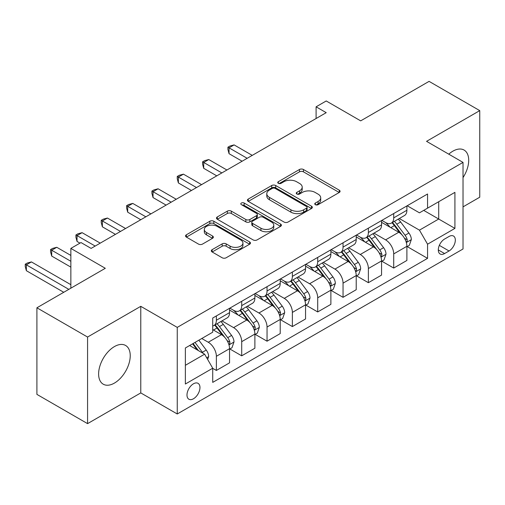<?xml version="1.0" encoding="UTF-8"?>
<svg xmlns="http://www.w3.org/2000/svg" width="505" height="505" viewBox="0 0 505 505"><rect width="100%" height="100%" fill="white"/><g stroke="black" fill="none" stroke-linecap="round" stroke-linejoin="round"><path stroke-width="0.76" d="M315.335 204.677A1.97 1.136 0 0 0 318.118 204.677L339.259 192.468A2.815 1.622 0 0 0 340.08 191.326A2.815 1.622 0 0 0 339.259 190.177L303.448 169.497A2.815 1.622 0 0 0 299.471 169.497L278.331 181.705A1.97 1.136 0 0 0 277.756 182.507A1.97 1.136 0 0 0 278.331 183.309A1.97 1.136 0 0 0 281.121 183.309L283.854 181.731A9.002 5.195 0 0 1 296.587 181.731L299.572 183.454A9.002 5.195 0 0 1 302.205 187.128A9.002 5.195 0 0 1 299.572 190.808L296.833 192.386A1.97 1.136 0 0 0 296.258 193.188A1.97 1.136 0 0 0 296.833 193.996A1.97 1.136 0 0 0 299.616 193.996L302.356 192.411A9.002 5.195 0 0 1 315.088 192.411L318.074 194.135A9.002 5.195 0 0 1 320.707 197.815A9.002 5.195 0 0 1 318.074 201.489L315.335 203.067A1.97 1.136 0 0 0 314.76 203.868A1.97 1.136 0 0 0 315.335 204.677L315.335 203.067M114.427 383.087A22.359 12.909 120 0 0 129.034 363.385A22.359 12.909 120 0 0 125.606 345.47A22.359 12.909 120 0 0 114.427 346.581A22.359 12.909 120 0 0 99.82 366.283A22.359 12.909 120 0 0 103.247 384.198A22.359 12.909 120 0 0 114.427 383.087M463.028 177.583A22.359 12.909 120 0 0 464.076 150.061A22.359 12.909 120 0 0 452.897 151.165A22.359 12.909 120 0 0 448.781 154.17M193.472 398.767A9.172 5.296 120 0 0 199.462 390.687A9.172 5.296 120 0 0 198.055 383.333A9.172 5.296 120 0 0 193.472 383.787A9.172 5.296 120 0 0 187.481 391.874A9.172 5.296 120 0 0 188.883 399.221A9.172 5.296 120 0 0 193.472 398.767M212.138 249.672A2.815 1.622 0 0 0 211.311 250.821A2.815 1.622 0 0 0 212.138 251.97L222.181 257.765A2.815 1.622 0 0 0 226.158 257.765L249.634 244.212A2.815 1.622 0 0 0 250.461 243.063A2.815 1.622 0 0 0 249.634 241.914L213.83 221.24A2.815 1.622 0 0 0 209.846 221.24L186.37 234.793A2.815 1.622 0 0 0 185.55 235.942A2.815 1.622 0 0 0 186.37 237.091L198.509 244.098A2.815 1.622 0 0 0 202.486 244.098L212.536 238.297A2.815 1.622 0 0 0 213.356 237.148A2.815 1.622 0 0 0 212.536 235.999L206.513 232.527A7.524 4.343 0 0 1 204.31 229.453A7.524 4.343 0 0 1 208.956 225.438A7.524 4.343 0 0 1 217.156 226.385L240.733 239.995A7.524 4.343 0 0 1 242.937 243.063A7.524 4.343 0 0 1 238.291 247.078A7.524 4.343 0 0 1 230.091 246.137L226.158 243.871A2.815 1.622 0 0 0 222.181 243.871L212.138 249.672L212.138 251.97M463.028 206.867L479.75 197.209L479.75 110.62L429.08 81.368L360.677 120.859L326.224 100.968L316.092 106.82L326.224 112.665L91.121 248.403L80.983 242.552L70.851 248.403L70.851 288.191M87.573 337.043L87.573 423.632L140.775 392.915L140.775 306.327L87.573 337.043L36.903 307.791L105.305 268.294L70.851 248.403M140.775 306.327L177.255 327.385L463.028 162.402L463.028 248.99L177.255 413.98L177.255 327.385M479.75 110.62L426.548 141.337L463.028 162.402M284.05 222.048A2.815 1.622 0 0 0 288.033 222.048L311.509 208.496A2.815 1.622 0 0 0 312.33 207.347A2.815 1.622 0 0 0 311.509 206.198L275.698 185.524A2.815 1.622 0 0 0 271.715 185.524L248.245 199.077A2.815 1.622 0 0 0 247.418 200.226A2.815 1.622 0 0 0 248.245 201.375L284.05 222.048M242.166 205.099A1.97 1.136 0 0 1 244.167 205.377L244.167 203.035L280.572 224.056A2.815 1.622 0 0 1 281.392 225.205A2.815 1.622 0 0 1 280.572 226.354L257.095 239.907A2.815 1.622 0 0 1 253.119 239.907L217.308 219.233L217.308 216.935A2.815 1.622 0 0 0 216.487 218.084A2.815 1.622 0 0 0 217.308 219.233M217.308 216.935L227.357 211.134A2.815 1.622 0 0 1 231.334 211.134L245.853 219.517A2.815 1.622 0 0 0 249.836 219.517L256.502 215.673A2.815 1.622 0 0 0 257.323 214.524A2.815 1.622 0 0 0 256.502 213.375L241.377 204.645A1.97 1.136 0 0 1 240.803 203.843A1.97 1.136 0 0 1 242.021 202.789A1.97 1.136 0 0 1 244.167 203.035M87.573 423.632L36.903 394.38L36.903 307.791M449.046 236.473L444.583 239.042A8.888 5.132 120 0 0 438.782 246.876A8.888 5.132 120 0 0 440.145 253.996A8.888 5.132 120 0 0 444.583 253.554L449.046 250.979A8.888 5.132 120 0 0 454.847 243.151A8.888 5.132 120 0 0 453.49 236.031A8.888 5.132 120 0 0 449.046 236.473M407.194 205.75L419.453 212.832L427.558 208.155L427.558 193.996L212.725 318.03L212.725 332.189L185.367 347.983L185.367 384.021L212.725 368.227L212.725 382.386L427.558 258.352L427.558 244.193L419.453 230.147L399.303 218.514M427.558 208.155L454.923 192.355L454.923 228.393L427.558 244.193M140.775 392.915L177.255 413.98M316.092 106.82L316.092 118.517M423.708 210.377L438.706 219.031L438.706 201.716L454.923 192.355M419.453 230.147L438.706 219.031L454.923 228.393M185.367 365.304L204.62 354.188L189.621 345.527M212.725 368.347L216.374 370.449L216.374 356.29A11.463 6.622 -120 0 0 208.268 342.251L201.779 338.508M216.374 370.449L229.548 362.842L229.548 348.684A11.463 6.622 -120 0 0 221.442 334.645L212.725 329.613M229.851 348.98L241.706 355.823L241.706 341.664A11.463 6.622 -120 0 0 233.6 327.625L221.96 320.902M241.706 355.823L254.88 348.216L254.88 334.058A11.463 6.622 -120 0 0 246.775 320.018L229.548 310.07M255.183 334.354L267.044 341.197L267.044 327.038A11.463 6.622 -120 0 0 258.932 312.999L247.292 306.276M267.044 341.197L280.218 333.59L280.218 319.431A11.463 6.622 -120 0 0 272.107 305.392L254.88 295.444M280.521 319.722L292.376 326.571L292.376 312.412A11.463 6.622 -120 0 0 284.271 298.367L272.631 291.65M292.376 326.571L305.55 318.964L305.55 304.805A11.463 6.622 -120 0 0 297.445 290.766L280.218 280.818M305.853 305.096L317.708 311.945L317.708 297.786A11.463 6.622 -120 0 0 309.603 283.741L297.963 277.024M317.708 311.945L330.882 304.338L330.882 290.179A11.463 6.622 -120 0 0 322.777 276.134L305.55 266.192M331.192 290.47L343.047 297.319L343.047 283.16A11.463 6.622 -120 0 0 334.941 269.114L323.301 262.398M343.047 297.319L356.221 289.712L356.221 275.553A11.463 6.622 -120 0 0 348.109 261.508L330.882 251.566M356.524 275.844L368.379 282.693L368.379 268.534A11.463 6.622 -120 0 0 360.273 254.488L348.633 247.772M368.379 282.693L381.553 275.086L381.553 260.927A11.463 6.622 -120 0 0 373.447 246.882L356.221 236.94M381.856 261.218L393.717 268.06L393.717 253.901A11.463 6.622 -120 0 0 385.605 239.862L373.965 233.14M393.717 268.06L406.891 260.46L406.891 246.301A11.463 6.622 -120 0 0 398.78 232.256L381.553 222.314M381.856 220.382L385.605 222.547A11.463 6.622 -120 0 0 391.337 223.115A11.463 6.622 -120 0 0 393.717 217.863L393.717 213.533M356.524 235.008L360.273 237.173A11.463 6.622 -120 0 0 366.005 237.741A11.463 6.622 -120 0 0 368.379 232.489L368.379 228.159M331.192 249.634L334.941 251.799A11.463 6.622 -120 0 0 340.673 252.367A11.463 6.622 -120 0 0 343.047 247.115L343.047 242.785M305.853 264.26L309.603 266.425A11.463 6.622 -120 0 0 315.335 266.993A11.463 6.622 -120 0 0 317.708 261.741L317.708 257.411M280.521 278.886L284.271 281.051A11.463 6.622 -120 0 0 290.003 281.62A11.463 6.622 -120 0 0 292.376 276.368L292.376 272.043M255.183 293.512L258.932 295.677A11.463 6.622 -120 0 0 264.67 296.246A11.463 6.622 -120 0 0 267.044 291L267.044 286.67M229.851 308.138L233.6 310.304A11.463 6.622 -120 0 0 239.332 310.872A11.463 6.622 -120 0 0 241.706 305.626L241.706 301.296M407.194 246.591L427.558 258.352M391.337 223.115L404.511 215.509A11.463 6.622 -120 0 0 406.891 210.257L406.891 205.926M366.005 237.741L379.179 230.135A11.463 6.622 -120 0 0 381.553 224.883L381.553 220.552M340.673 252.367L353.847 244.761A11.463 6.622 -120 0 0 356.221 239.509L356.221 235.178M315.335 266.993L328.509 259.387A11.463 6.622 -120 0 0 330.882 254.135L330.882 249.811M290.003 281.62L303.177 274.013A11.463 6.622 -120 0 0 305.55 268.767L305.55 264.437M264.67 296.246L277.838 288.639A11.463 6.622 -120 0 0 280.218 283.393L280.218 279.063M239.332 310.872L252.506 303.265A11.463 6.622 -120 0 0 254.88 298.019L254.88 293.689M212.725 325.965A11.463 6.622 -120 0 0 214 325.498L227.174 317.891A11.463 6.622 -120 0 0 229.548 312.645L229.548 308.315M214 325.498A11.463 6.622 -120 0 0 216.374 320.252L216.374 315.922M204.62 354.188L212.725 368.227M316.124 204.954L318.074 203.831A9.002 5.195 0 0 0 320.707 200.15L320.707 197.815M302.205 187.128L302.205 189.47A9.002 5.195 0 0 1 299.572 193.144L297.622 194.273M339.221 192.493L303.448 171.839A2.815 1.622 0 0 0 299.471 171.839L279.12 183.586M311.471 208.514L275.698 187.86A2.815 1.622 0 0 0 271.715 187.86L248.283 201.394M306.535 208.148A1.97 1.136 0 0 0 307.109 207.347A1.97 1.136 0 0 0 306.535 206.539L275.099 188.397A1.97 1.136 0 0 0 272.315 188.397L269.43 190.057A9.002 5.195 0 0 0 266.791 193.737A9.002 5.195 0 0 0 269.43 197.411L290.918 209.815A9.002 5.195 0 0 0 303.65 209.815L306.535 208.148L306.535 210.49A1.97 1.136 0 0 0 307.109 209.689L307.109 207.347M266.791 193.737L266.791 196.073A9.002 5.195 0 0 0 269.43 199.753L269.43 197.411M306.535 210.49L303.65 212.157A9.002 5.195 0 0 1 290.918 212.157L269.43 199.753M217.346 219.252L227.357 213.476L227.357 211.134M257.323 214.524L257.323 216.866A2.815 1.622 0 0 1 256.502 218.015L249.836 221.859A2.815 1.622 0 0 1 245.853 221.859L231.334 213.476A2.815 1.622 0 0 0 227.357 213.476M244.167 205.377L280.534 226.373M260.927 228.222A7.524 4.343 0 0 0 269.127 229.163A7.524 4.343 0 0 0 273.773 225.148A7.524 4.343 0 0 0 271.57 222.074L263.263 217.283A2.815 1.622 0 0 0 259.286 217.283L252.62 221.127A2.815 1.622 0 0 0 251.793 222.276A2.815 1.622 0 0 0 252.62 223.425L260.927 228.222L260.927 230.558A7.524 4.343 0 0 0 269.127 231.505A7.524 4.343 0 0 0 273.773 227.49L273.773 225.148M251.793 222.276L251.793 224.618A2.815 1.622 0 0 0 252.62 225.767L252.62 223.425M260.927 230.558L252.62 225.767M242.937 243.063L242.937 245.405A7.524 4.343 0 0 1 238.291 249.419A7.524 4.343 0 0 1 230.091 248.479L226.158 246.213A2.815 1.622 0 0 0 222.181 246.213L212.176 251.989M204.31 229.453L204.31 231.795A7.524 4.343 0 0 0 206.513 234.869L206.513 232.527M212.498 238.322L206.513 234.869M249.596 244.237L213.83 223.582A2.815 1.622 0 0 0 209.846 223.582L186.408 237.116M406.891 246.768L409.321 245.361L411.348 239.509A7.594 4.387 -120 0 0 408.924 233.045L400.642 221.992A21.93 12.657 -120 0 0 398.249 219.126M390.012 227.193A21.93 12.657 -120 0 0 385.523 222.497M406.197 242.116L407.08 241.163L407.245 239.837A7.594 4.387 -120 0 0 405.073 235.267L396.791 224.214A21.93 12.657 -120 0 0 394.399 221.348M392.36 222.522A18.199 10.51 60 0 1 395.346 225.924L402.352 235.28M252.248 155.376L234.105 144.903L229.043 147.832L229.043 153.684L242.11 161.228M391.968 222.749A21.93 12.657 60 0 1 394.361 225.615L399.865 232.963M229.043 153.684L227.925 149.53L227.925 147.189L247.179 158.305M227.925 147.189L229.952 146.021L234.105 144.903M381.553 261.394L383.983 259.987L386.009 254.135A7.594 4.387 -120 0 0 383.585 247.671L375.31 236.618A21.93 12.657 -120 0 0 372.911 233.752M364.679 241.819A21.93 12.657 -120 0 0 360.191 237.123M380.865 256.742L381.742 255.789L381.913 254.463A7.594 4.387 -120 0 0 379.735 249.893L371.453 238.84A21.93 12.657 -120 0 0 369.06 235.974M367.021 237.154A18.199 10.51 60 0 1 370.013 240.55L377.02 249.906M226.909 170.008L208.773 159.536L203.704 162.459L203.704 168.31L216.778 175.854M366.63 237.375A21.93 12.657 60 0 1 369.022 240.241L374.527 247.595M203.704 168.31L202.593 164.157L202.593 161.815L221.846 172.931M202.593 161.815L204.62 160.647L208.773 159.536M356.221 276.02L358.651 274.619L360.677 268.767A7.594 4.387 -120 0 0 358.253 262.297L349.971 251.244A21.93 12.657 -120 0 0 347.579 248.378M339.341 256.445A21.93 12.657 -120 0 0 334.853 251.749M355.526 271.368L356.41 270.415L356.574 269.089A7.594 4.387 -120 0 0 354.403 264.519L346.121 253.466A21.93 12.657 -120 0 0 343.728 250.6M341.689 251.78A18.199 10.51 60 0 1 344.675 255.177L351.682 264.532M201.577 184.634L183.441 174.162L178.372 177.085L178.372 182.936L191.445 190.48M341.298 252.001A21.93 12.657 60 0 1 343.69 254.867L349.195 262.221M178.372 182.936L177.255 178.783L177.255 176.441L196.508 187.557M177.255 176.441L179.281 175.273L183.441 174.162M330.882 290.646L333.319 289.245L335.345 283.393A7.594 4.387 -120 0 0 332.921 276.923L324.639 265.87A21.93 12.657 -120 0 0 322.247 263.004M314.009 271.071A21.93 12.657 -120 0 0 309.521 266.375M330.194 285.994L331.078 285.041L331.242 283.715A7.594 4.387 -120 0 0 329.071 279.145L320.789 268.092A21.93 12.657 -120 0 0 318.396 265.226M316.351 266.406A18.199 10.51 60 0 1 319.343 269.803L326.35 279.158M176.245 199.26L158.103 188.788L153.034 191.711L153.034 197.562L166.107 205.112M315.96 266.634A21.93 12.657 60 0 1 318.352 269.493L323.863 276.847M153.034 197.562L151.923 193.409L151.923 191.067L171.176 202.183M151.923 191.067L153.949 189.899L158.103 188.788M305.55 305.272L307.981 303.871L310.007 298.019A7.594 4.387 -120 0 0 307.583 291.549L299.301 280.496A21.93 12.657 -120 0 0 296.908 277.63M288.677 285.704A21.93 12.657 -120 0 0 284.189 281.001M304.856 300.62L305.74 299.667L305.91 298.341A7.594 4.387 -120 0 0 303.732 293.771L295.45 282.718A21.93 12.657 -120 0 0 293.058 279.852M291.019 281.032A18.199 10.51 60 0 1 294.005 284.429L301.018 293.784M150.907 213.886L132.771 203.414L127.702 206.337L127.702 212.188L140.775 219.738M290.627 281.26A21.93 12.657 60 0 1 293.02 284.126L298.524 291.473M127.702 212.188L126.591 208.035L126.591 205.693L145.844 216.809M126.591 205.693L128.617 204.525L132.771 203.414M280.218 319.899L282.649 318.497L284.675 312.645A7.594 4.387 -120 0 0 282.251 306.175L273.969 295.122A21.93 12.657 -120 0 0 271.576 292.256M263.339 300.33A21.93 12.657 -120 0 0 258.85 295.627M279.524 315.246L280.408 314.293L280.572 312.967A7.594 4.387 -120 0 0 278.4 308.397L270.118 297.344A21.93 12.657 -120 0 0 267.726 294.478M265.687 295.659A18.199 10.51 60 0 1 268.673 299.055L275.68 308.41M125.575 228.512L107.432 218.04L102.37 220.963L102.37 226.814L115.437 234.364M265.295 295.886A21.93 12.657 60 0 1 267.688 298.752L273.192 306.099M102.37 226.814L101.252 222.661L101.252 220.319L120.506 231.435M101.252 220.319L103.279 219.151L107.432 218.04M254.88 334.525L257.316 333.123L259.336 327.272A7.594 4.387 -120 0 0 256.912 320.801L248.637 309.748A21.93 12.657 -120 0 0 246.244 306.882M238.007 314.956A21.93 12.657 -120 0 0 233.518 310.259M254.192 329.872L255.075 328.919L255.24 327.594A7.594 4.387 -120 0 0 253.062 323.03L244.786 311.97A21.93 12.657 -120 0 0 242.394 309.104M240.348 310.285A18.199 10.51 60 0 1 243.341 313.681L250.347 323.036M100.236 243.139L82.1 232.666L77.031 235.589L77.031 241.441L79.973 243.139M239.957 310.512A21.93 12.657 60 0 1 242.35 313.378L247.854 320.725M77.031 241.441L75.92 237.287L75.92 234.951L95.174 246.061M75.92 234.951L77.947 233.777L82.1 232.666M229.548 349.151L231.978 347.749L234.004 341.898A7.594 4.387 -120 0 0 231.58 335.427L223.298 324.374A21.93 12.657 -120 0 0 220.906 321.508M228.853 344.498L229.737 343.545L229.908 342.22A7.594 4.387 -120 0 0 227.73 337.656L219.448 326.596A21.93 12.657 -120 0 0 217.055 323.737M215.016 324.911A18.199 10.51 60 0 1 218.002 328.307L225.009 337.662M70.851 255.423L56.768 247.292L51.699 250.221L51.699 256.067L70.851 267.126M214.625 325.138A21.93 12.657 60 0 1 217.017 328.004L222.522 335.352M51.699 256.067L50.582 251.913L50.582 249.577L70.851 261.274M50.582 249.577L52.608 248.403L56.768 247.292M207.656 359.453L208.672 356.524A7.594 4.387 -120 0 0 206.248 350.06L198.856 340.193M70.851 284.681L31.43 261.918L26.367 264.847L26.367 270.699L63.756 292.288M203.086 353.298A7.594 4.387 -120 0 0 202.398 352.282L195.006 342.415M193.106 343.514L198.414 350.603M192.575 343.823L197.076 349.832M26.367 270.699L25.25 266.539L25.25 264.203L68.825 289.359M25.25 264.203L27.276 263.029L31.43 261.918M208.268 342.251L221.442 334.645M233.6 327.625L246.775 320.018M258.932 312.999L272.107 305.392M284.271 298.367L297.445 290.766M309.603 283.741L322.777 276.134M334.941 269.114L348.109 261.508M360.273 254.488L373.447 246.882M385.605 239.862L398.78 232.256M393.717 217.863L406.891 210.257M393.717 253.901L406.891 246.301M368.379 268.534L381.553 260.927M368.379 232.489L381.553 224.883M343.047 283.16L356.221 275.553M343.047 247.115L356.221 239.509M317.708 297.786L330.882 290.179M317.708 261.741L330.882 254.135M292.376 312.412L305.55 304.805M292.376 276.368L305.55 268.767M267.044 327.038L280.218 319.431M267.044 291L280.218 283.393M241.706 341.664L254.88 334.058M241.706 305.626L254.88 298.019M216.374 356.29L229.548 348.684M216.374 320.252L229.548 312.645M439.325 245.367L449.046 250.979M438.302 249.924L444.583 253.554M318.074 203.831L318.074 201.489M296.833 193.996L296.833 192.386M299.572 193.144L299.572 190.808M278.331 183.309L278.331 181.705M299.471 171.839L299.471 169.497M303.448 171.839L303.448 169.497M339.259 192.468L339.259 190.177M248.245 201.375L248.245 199.077M271.715 187.86L271.715 185.524M275.698 187.86L275.698 185.524M311.509 208.496L311.509 206.198M290.918 212.157L290.918 209.815M303.65 212.157L303.65 209.815M231.334 213.476L231.334 211.134M245.853 221.859L245.853 219.517M249.836 221.859L249.836 219.517M256.502 218.015L256.502 215.673M280.572 226.354L280.572 224.056M222.181 246.213L222.181 243.871M226.158 246.213L226.158 243.871M230.091 248.479L230.091 246.137M212.536 238.297L212.536 235.999M186.37 237.091L186.37 234.793M209.846 223.582L209.846 221.24M213.83 223.582L213.83 221.24M249.634 244.212L249.634 241.914M406.323 242.533L411.297 239.66M396.791 224.214L400.642 221.992M390.82 227.66L394.361 225.615M405.073 235.267L408.924 233.045M404.467 238.234L407.245 239.837M380.985 257.159L385.959 254.286M371.453 238.84L375.31 236.618M365.481 242.286L369.022 240.241M379.735 249.893L383.585 247.671M379.135 252.86L381.913 254.463M355.653 271.785L360.627 268.912M346.121 253.466L349.971 251.244M340.149 256.912L343.69 254.867M354.403 264.519L358.253 262.297M353.803 267.486L356.574 269.089M330.32 286.411L335.295 283.539M320.789 268.092L324.639 265.87M314.817 271.538L318.352 269.493M329.071 279.145L332.921 276.923M328.465 282.112L331.242 283.715M304.982 301.037L309.956 298.165M295.45 282.718L299.301 280.496M289.479 286.165L293.02 284.126M303.732 293.771L307.583 291.549M303.133 296.738L305.91 298.341M279.65 315.663L284.624 312.791M270.118 297.344L273.969 295.122M264.147 300.791L267.688 298.752M278.4 308.397L282.251 306.175M277.8 311.364L280.572 312.967M254.312 330.289L259.292 327.417M244.786 311.97L248.637 309.748M238.814 315.423L242.35 313.378M253.062 323.03L256.912 320.801M252.462 325.99L255.24 327.594M228.98 344.915L233.954 342.043M219.448 326.596L223.298 324.374M213.476 330.049L217.017 328.004M227.73 337.656L231.58 335.427M227.13 340.623L229.908 342.22M206.696 357.786L208.622 356.669M202.398 352.282L206.248 350.06"/></g></svg>
